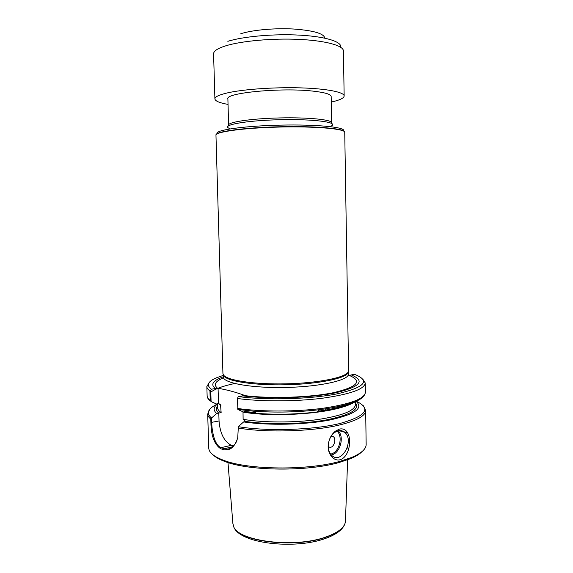 <?xml version="1.0" encoding="UTF-8"?>
<svg xmlns="http://www.w3.org/2000/svg" width="573" height="573" viewBox="0 0 573 573"><rect width="100%" height="100%" fill="white"/><g stroke="black" fill="none" stroke-linecap="round" stroke-linejoin="round"><path stroke-width="0.86" d="M223.284 376.812C212.862 380.536 210.219 384.44 215.362 388.53L211.437 389.217L210.749 390.141L211.093 401.573L216.458 403.986L218.528 403.6L220.533 404.803L221.142 412.56L216.744 413.498L211.595 417.932L211.738 422.48C211.817 427.766 212.655 433.073 214.252 438.402C216.05 443.566 218.327 446.654 221.092 447.656L224.05 448.752C226.772 449.569 229.343 449.11 231.764 447.377C234.228 445.407 235.947 443.115 236.921 440.522M223.241 375.401L216.272 377.872C207.763 381.554 206.151 385.335 211.437 389.217M242.272 395.807C269.489 399.352 311.139 397.97 335.814 392.756C360.388 386.739 365.531 380.794 351.256 374.921L354.429 374.334L355.475 374.713C370.366 380.988 364.543 387.305 337.998 393.665C311.332 399.166 266.724 400.477 238.261 396.559L245.036 395.563C235.625 392.097 226.636 389.676 218.069 388.308L215.362 388.53M209.181 382.585L206.846 386.596C206.882 388.05 207.913 389.482 209.94 390.872L210.749 390.141M211.093 401.573L210.234 400.412L209.94 390.872M356.062 401.336C363.812 408.112 355.16 414.315 330.112 419.952C305.473 424.815 268.458 425.653 243.632 421.921L238.361 426.606L237.731 437.815C234.751 447.112 229.981 451.073 223.427 449.69L220.44 448.58C214.266 444.225 211.086 435.523 210.907 422.473L210.807 419.085L211.595 417.932M211.494 417.989C205.886 413.133 207.892 408.47 217.511 404.001C213.306 407.152 213.056 410.318 216.744 413.498M210.807 419.085C208.78 417.452 207.741 415.79 207.698 414.093L208.744 448.007C208.887 452.498 213.815 456.588 223.527 460.262C247.987 470.003 307.658 470.684 340.147 461.286L351.915 457.347C361.456 453.236 366.204 448.931 366.154 444.433L365.667 410.512L363.354 405.748M340.118 459.725C333.271 461.673 326.954 452.999 328.343 444.118C329.174 438.66 331.523 434.341 335.384 431.161L339.588 429.041C343.263 428.36 346.006 429.757 347.818 433.245C351.958 440.881 348.807 457.297 340.118 459.725M362.752 379.09L365.266 383C364.55 389.153 350.318 394.224 322.563 398.206C295.754 401.63 260.994 401.716 237.423 398.493L238.261 396.559M237.423 398.493L237.888 409.487L243.36 411.973L256.332 413.362C276.594 414.831 296.814 414.372 316.998 411.987C336.466 409.423 349.358 405.899 355.668 401.415M243.632 421.921L245.738 421.477L243.124 419.357L243.009 411.815M213.192 454.976C215.62 457.333 219.509 459.503 224.867 461.487C248.897 471.078 307.243 471.751 339.087 462.511L350.633 458.636C355.912 456.402 359.708 454.052 362.036 451.581M347.56 432.773L339.531 430.559M348.09 445.909L346.801 449.031M338.156 430.76C340.52 430.237 342.625 430.71 344.48 432.192C354.931 439.914 341.809 464.803 331.925 455.614C329.081 452.928 327.914 449.024 328.422 443.917C329.174 438.975 331.23 435.165 334.603 432.479L338.156 430.76M331.165 436.254C338.22 435.473 333.83 451.03 328.279 446.446M325.443 410.103L325.034 408.957M332.419 408.778L331.975 407.84M348.491 375.652L351.256 374.921M218.807 413.09L219.044 420.983C220.053 433.396 224.136 441.511 231.291 445.314L233.333 446.052M218.069 388.308L218.528 403.6M228.62 125.1C228.068 122.035 251.547 118.554 279.975 117.923C308.396 117.257 332.032 119.671 331.631 122.765L331.173 96.551C330.943 94.258 324.848 92.446 312.887 91.107C281.164 87.425 224.903 92.919 227.889 98.893L228.62 125.723M344.738 132.306C345.326 128.875 315.967 126.203 280.176 127.041C244.377 127.829 215.197 131.833 215.964 135.228L222.933 373.517L223.441 374.935C226.765 380.35 254.226 384.583 286.013 383.838C317.8 383.136 345.053 377.664 348.155 372.106L348.599 370.667L344.738 132.306M348.363 371.727L347.918 373.044C344.817 378.61 317.678 384.089 286.034 384.784C254.383 385.522 227.044 381.281 223.721 375.859L223.219 374.577L223.284 376.919C222.833 383.015 251.397 388.279 286.092 387.455C320.787 386.703 349.107 380.15 348.405 374.083L348.363 371.719M232.867 523.335L233.569 526.272C237.551 541.32 294.959 548.562 326.202 536.872C336.652 533.148 342.89 528.779 344.91 523.751L345.483 520.75M331.273 102.058C339.653 100.196 343.95 98.169 344.151 95.985C344.266 92.138 326.789 88.622 300.288 87.862C273.837 87.096 242.766 89.331 227.073 92.976C218.922 94.896 214.868 96.88 214.904 98.914C215.212 101.092 219.595 102.918 228.047 104.401M206.846 386.596L207.132 395.893C207.175 397.433 208.207 398.937 210.234 400.412M234.715 383.509C223.32 385.894 215.348 388.766 210.807 392.125M238.246 428.038C266.86 432.909 312.794 431.505 339.524 424.987C356.872 420.682 365.588 415.862 365.667 410.512M217.568 405.999C215.677 408.391 216.085 410.755 218.779 413.097M237.702 408.485C261.252 411.915 295.976 411.865 322.757 408.291C350.475 404.123 364.686 398.794 365.402 392.297C364.5 399.897 349.251 405.684 319.662 409.674L319.662 409.674C346.343 406.042 361.262 401.15 364.435 394.998M237.867 409.459L253.553 411.178C275.634 412.753 297.674 412.252 319.662 409.674L316.998 411.987M245.437 411.557L255.422 412.646M348.004 404.151C341.358 407.031 331.316 409.394 317.865 411.235C331.294 409.416 341.472 407.016 348.391 404.037M242.931 412.109C277.583 418.089 338.457 412.703 351.27 403.106M218.592 403.621L220.934 405.569M243.124 419.357C263.458 422.724 293.849 422.845 317.521 419.594C342.102 415.783 354.751 410.791 355.461 404.631L355.41 401.53M217.504 403.793L217.625 407.761C217.668 409.401 218.843 411.006 221.142 412.56M245.71 421.484C268.873 424.851 302.601 424.213 326.173 419.952C350.325 415.017 360.073 409.323 355.432 402.862M238.347 426.692C267.161 431.483 312.5 430.087 339.402 423.633C366.126 416.148 371.762 408.685 356.291 401.236M338.113 430.774C344.781 436.726 340.061 453.63 331.28 454.991M330.535 454.081C338.994 453.05 343.585 436.619 337.017 431.118M231.291 445.314L221.092 447.656L220.44 448.58M232.509 446.804L224.05 448.752L223.427 449.69M219.044 420.983L210.907 422.473M331.051 126.081C339.732 122.443 314.556 118.905 280.011 119.721C245.466 120.473 220.505 125.15 229.365 128.388M343.571 130.823C346.028 127.22 316.74 124.277 280.154 125.129C243.568 125.931 214.445 130.2 217.06 133.688M344.71 132.119C345.662 128.646 316.246 125.924 280.197 126.755C244.141 127.557 214.875 131.611 215.985 135.035M347.99 372.744L348.405 374.083M217.676 388.358C213.213 384.748 215.161 381.26 223.52 377.894M349.387 375.48C362.666 381.145 357.538 386.847 334.009 392.577C310.43 397.54 270.893 398.908 244.628 395.606M233.168 525.147L233.634 526.508C237.609 541.549 294.959 548.791 326.166 537.109C336.609 533.391 342.84 529.015 344.853 523.987L345.268 522.59M340.649 47.23C342.181 41.879 326.044 36.629 300.18 35.168C274.374 33.678 243.353 36.407 227.839 41.328M344.151 95.985L343.42 50.947C343.514 45.661 325.93 40.669 299.292 39.401C272.698 38.119 241.484 40.941 225.755 45.826C217.582 48.404 213.528 51.09 213.586 53.898L214.904 98.914M324.841 38.162C324.031 33.556 313.632 30.512 293.627 29.022C274.746 27.948 252.414 29.989 240.789 33.721M210.456 401.05C208.3 399.41 207.19 397.691 207.132 395.893M207.698 414.093L209.782 409.251M365.266 383L365.402 392.297M237.838 409.43L253.553 411.178L256.332 413.362M255.429 412.653L244.155 411.378M220.533 404.803L219.237 403.886M350.633 458.636L351.915 457.347M224.867 461.487L223.527 460.262M334.603 432.479L335.363 431.175M338.922 430.617L344.48 432.192M331.631 122.765L331.667 123.388M347.918 373.044L348.155 372.106M223.721 375.859L223.441 374.935M344.91 523.751L344.853 523.987C342.554 529.839 336.122 534.645 325.564 538.412C294.493 549.951 238.712 543.548 233.634 526.508L233.569 526.272M345.462 521.308L347.61 459.818M232.91 523.865L227.975 462.547"/></g></svg>
